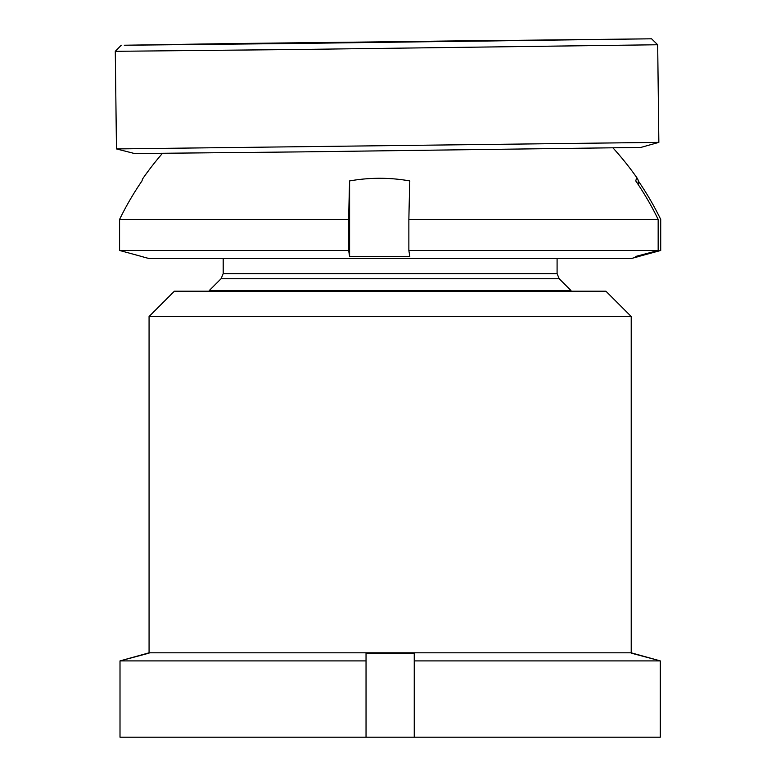 <?xml version="1.0" encoding="UTF-8"?>
<svg xmlns="http://www.w3.org/2000/svg" width="776" height="776" viewBox="0 0 776 776"><rect width="100%" height="100%" fill="white"/><g stroke="black" fill="none" stroke-linecap="round" stroke-linejoin="round"><path stroke-width="1.16" d="M149.07 316.521L174.377 291.204L605.91 291.204L631.218 316.521L149.07 316.521L149.07 652.82L631.218 652.82L631.218 316.521M149.07 652.82L120.008 660.9L366.039 660.9L366.039 737.2L660.289 737.2L660.289 660.9L414.248 660.9L414.248 737.2L414.248 653.14L366.039 653.14L366.039 660.9M149.07 653.14L120.008 660.9L120.008 737.2L366.039 737.2M631.218 653.14L660.289 660.9L631.218 652.82M296.17 43.466L124.286 45.241L234.274 43.524L651.578 38.8L296.17 43.466M294.191 49.528L115.284 51.313L116.468 148.924L658.853 142.367L657.679 44.756L294.191 49.528M447.936 41.012L567.207 39.818L490.248 40.973L205.611 44.193L447.936 41.012M658.853 142.367L640.83 147.43L301.583 151.883L134.607 153.551L116.478 148.924M221.082 278.739L223.197 273.627L557.09 273.627L559.205 278.739L221.082 278.739L209.336 290.486L570.952 290.486L570.952 291.204M349.598 180.934A172.485 172.33 90 0 1 409.806 180.934A299.837 12.668 90 0 0 408.865 219.414L658.164 219.414A299.837 299.575 90 0 0 635.757 180.934A172.485 7.285 -90 0 1 637.028 178.286A172.485 7.285 -90 0 1 637.474 178.596A172.485 7.285 -90 0 1 638.299 180.934A299.837 299.575 90 0 1 660.715 219.414L660.715 250.473L637.028 256.924L635.757 256.439L658.164 250.473L408.865 250.473L409.806 256.439L349.598 256.439L349.598 180.934A299.837 12.668 90 0 0 348.647 219.414L348.647 250.473L349.598 256.439M142.813 256.866L149.07 258.544L631.218 258.544L637.474 256.866M162.436 153.376A301.35 301.35 0 0 0 142.813 178.596A172.485 7.285 90 0 0 141.989 180.934A299.837 299.575 -90 0 0 119.582 219.414L119.582 250.473L348.647 250.473M119.582 250.473L143.259 256.924M638.299 255.76L638.299 256.439L637.028 256.924M119.582 219.414L348.647 219.414M658.164 219.414L658.164 250.473M408.865 219.414L408.865 250.473M638.299 184.707L638.299 180.934M121.24 45.212L115.294 51.313M651.578 38.8L657.679 44.756M223.197 273.627L223.197 258.544M209.336 291.204L209.336 290.486M637.474 178.596A301.35 301.35 0 0 0 613.011 147.935M559.205 278.739L570.952 290.486M557.09 273.627L557.09 258.544"/></g></svg>
